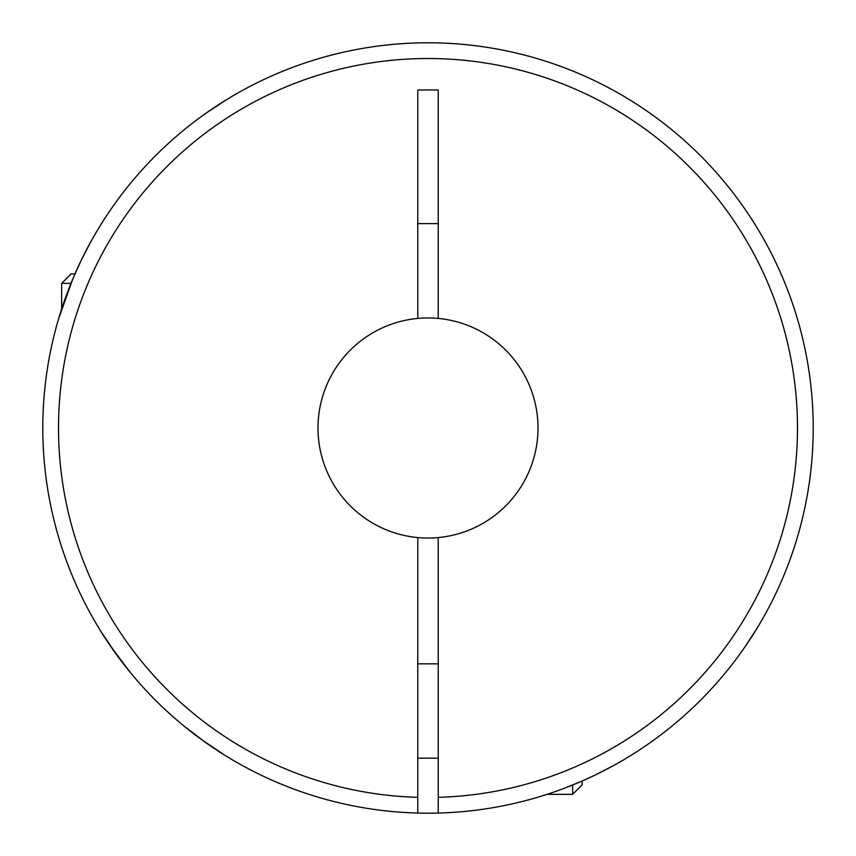 <?xml version="1.0" encoding="UTF-8"?>
<svg xmlns="http://www.w3.org/2000/svg" width="856" height="856" viewBox="0 0 856 856"><rect width="100%" height="100%" fill="white"/><g stroke="black" fill="none" stroke-linecap="round" stroke-linejoin="round"><path stroke-width="1.28" d="M206.403 743.083L183.869 725.963M130.037 672.131L110.456 646.055M110.199 645.67L105.181 638.159M116.469 654.551L100.89 631.418M102.613 634.157L99.136 628.572M137.912 681.43L140.384 684.233M143.284 687.454L144.996 689.315M60.872 311.402L60.081 313.938M59.257 316.602L58.722 318.411M58.518 319.074L72.653 279.302M72.749 279.088L80.913 260.93M80.978 260.791L90.008 243.232M206.692 112.714L227.311 99.21M227.782 98.922L231.473 96.707M228.285 98.622L213.187 108.252M417.781 318.421A110.06 110.06 0 0 0 417.781 537.579L417.781 813.061A385.2 385.2 0 0 0 438.219 813.061L438.219 537.579A110.06 110.06 0 0 0 438.219 318.421A110.06 110.06 0 0 0 417.781 318.421L417.781 89.966L438.219 89.966L438.219 318.421M580.743 781.624L562.863 788.825M545.893 794.71L537.589 797.278M539.398 796.743L542.062 795.92M544.598 795.128L547.08 794.336L572.643 794.336L572.643 785.016M572.643 794.336L582.08 784.899L582.08 781.047L595.07 775.087M595.209 775.022L612.768 765.992M743.286 649.308L747.748 642.813M757.378 627.716L757.945 626.785M757.785 627.052L745.565 646.013M42.8 428A385.2 385.2 0 0 1 428 42.8A385.2 385.2 0 0 1 813.2 428A385.2 385.2 0 0 1 438.219 813.061A385.2 385.2 0 0 0 813.2 428A385.2 385.2 0 0 0 428 42.8A385.2 385.2 0 0 0 42.8 428A385.2 385.2 0 0 0 417.781 813.061M74.954 273.92L71.102 273.92L61.664 283.357L70.984 283.357M417.781 223.609L438.219 223.609M417.781 537.579A110.06 110.06 0 0 0 438.219 537.579M210.341 745.811L214.845 748.85M218.12 751.001L221.886 753.419M224.85 755.281L200.636 738.942M191.402 731.976L184.211 726.241M175.651 719.029L166.685 711.004M417.781 797.332A369.482 369.482 0 0 1 58.518 428A369.482 369.482 0 0 1 428 58.518A369.482 369.482 0 0 1 797.482 428A369.482 369.482 0 0 1 438.219 797.332M61.664 283.357L61.664 308.92M417.781 758.17L438.219 758.17M417.781 663.839L438.219 663.839"/></g></svg>
